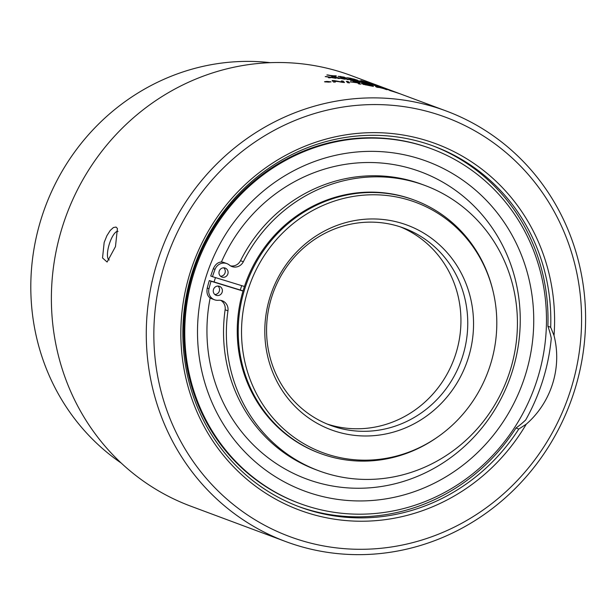 <?xml version="1.0" encoding="UTF-8"?>
<svg xmlns="http://www.w3.org/2000/svg" width="616" height="616" viewBox="0 0 616 616"><rect width="100%" height="100%" fill="white"/><g stroke="black" fill="none" stroke-linecap="round" stroke-linejoin="round"><path stroke-width="0.92" d="M400.469 226.919A105.221 99.938 -69.6 0 1 453.992 359.082A105.221 99.938 -69.6 0 1 327.034 423.985M330.869 75.591L330.854 75.683A2109.045 1265.164 93.8 0 1 334.503 76.515L334.511 76.422A229.753 218.226 -69.6 0 1 334.526 76.422A2149.64 49.727 -82.3 0 1 334.727 75.991A229.753 218.226 110.4 0 0 330.869 75.591A2108.352 1264.964 93.8 0 1 334.511 76.422L334.511 76.515A2150.348 49.465 -82.3 0 1 334.711 76.091L334.727 75.991A2188.841 42.473 -81.9 0 1 334.804 75.799L336.321 76.007M326.919 75.029L328.328 75.121A2118.524 1268.236 93.3 0 1 330.107 75.514A229.66 218.133 -69.6 0 1 333.11 75.814M333.841 76.453A1988.664 1208.253 -86.9 0 0 326.927 74.929L328.343 75.021A2117.831 1268.036 93.3 0 1 330.114 75.422A229.753 218.226 -69.6 0 1 334.727 75.899A2188.124 42.735 -81.9 0 1 334.819 75.699L336.328 75.907A1985.091 72.68 98.2 0 0 335.797 76.661L333.841 76.453M326.927 74.929L327.389 75.013M348.679 78.155L357.573 80.203L350.442 78.224L348.471 77.947L350.35 78.779M353.592 78.971L357.01 80.095M347.062 77.724L348.802 77.947M350.797 78.856L350.158 78.748M357.573 80.211L356.941 80.08M373.881 84.461L374.459 84.623M372.788 84.115L373.365 84.269M337.776 78.417A890.543 196.866 -82 0 1 338.985 78.17L338.993 78.07A899.483 667.174 -87.9 0 0 334.403 77.192L335.843 77.3A964.387 702.74 92.7 0 1 339.678 78.063A952.09 191.676 -81.3 0 1 340.794 77.839L342.365 78.063A882.181 196.273 99.1 0 0 340.925 78.278A898.859 668.106 93.7 0 1 345.33 79.202L343.905 79.048A926.348 682.798 -86.6 0 0 340.248 78.294A938.73 193.347 98.2 0 0 339.162 78.525L337.622 78.355A890.359 196.989 -82 0 1 338.993 78.07M340.925 78.278L340.918 78.378A899.037 668.137 93.7 0 1 344.714 79.164M334.403 77.192L335.835 77.393A964.594 702.771 92.7 0 1 339.662 78.155A952.298 191.553 -81.3 0 1 340.787 77.932L342.35 78.155M345.322 79.241L344.898 79.187M356.033 80.888A890.543 192.785 -77.8 0 1 357.064 80.865L357.088 80.773A899.483 671.317 -81.7 0 0 352.537 79.626L353.954 79.872A964.387 707.099 98.8 0 1 357.75 80.85A952.09 187.626 -77 0 1 358.835 80.842L360.383 81.189A882.181 192.669 103.3 0 0 358.989 81.15A898.859 671.794 99.9 0 1 363.348 82.321L361.946 82.036A926.348 686.74 -80.5 0 0 358.32 81.073A938.73 189.112 102.4 0 0 357.272 81.104L355.748 80.804A890.359 192.908 -77.8 0 1 357.088 80.773M352.968 79.772L353.938 79.965A964.594 707.137 98.8 0 1 357.734 80.942A952.298 187.495 -77 0 1 358.812 80.935L360.36 81.289M363.34 82.344L362.924 82.251M352.537 79.626L352.976 79.734M373.519 84.962L375.475 85.154M373.542 84.869L375.506 85.062L373.542 84.869M389.959 90.036L389.928 90.013A899.483 674.543 -70.1 0 0 389.928 90.013A899.483 674.543 -70.1 0 0 385.547 88.404L386.894 88.889A964.387 710.363 110.4 0 1 389.05 89.69A964.387 710.363 110.4 0 1 389.497 89.851L388.758 89.597A890.359 189.728 -69.9 0 1 389.951 90.021A890.359 189.728 -69.9 0 1 389.959 90.028A964.387 710.363 110.4 0 1 390.421 90.198M446.169 110.972A229.753 218.226 110.4 0 0 157.288 262.193A229.753 218.226 110.4 0 0 285.709 541.556A229.753 218.226 110.4 0 0 574.589 390.336A229.753 218.226 110.4 0 0 446.169 110.972L390.783 90.336A938.73 185.947 110.4 0 0 390.213 90.129L389.52 89.874M385.547 88.404L385.97 88.558M366.204 83.56L368.099 84.146M366.897 83.892L360.106 82.136L366.235 83.268L361.962 82.629M360.006 82.09L361.615 82.328M361.584 82.506L368.252 84.184A229.753 218.226 110.4 0 0 363.432 83.191L363.024 83.044A229.753 218.226 -69.6 0 1 366.913 83.83M368.591 83.915L371.217 84.792M371.41 84.492L375.059 85.586L371.41 84.492M369.939 84.192L370.462 84.531M375.591 85.924L375.059 85.586M374.782 85.485L376.823 86.202M369.046 84.107L376.491 85.963L368.476 83.838M376.461 86.055L377.061 86.217M328.983 81.889L328.667 81.774A229.753 218.226 110.4 0 0 327.997 81.774L328.359 81.897A229.753 218.226 -69.6 0 1 328.983 81.889L328.983 81.943M327.327 81.943L327.997 81.774M328.336 81.643A229.66 218.133 -69.6 0 1 328.628 81.643L329.414 81.936M326.911 81.72L327.727 81.805M326.765 81.959L327.442 81.836M328.628 81.643L329.668 81.936A229.753 218.226 110.4 0 0 328.505 81.943L325.779 81.582A229.753 218.226 -69.6 0 1 326.449 81.574L328.205 81.72A229.753 218.226 -69.6 0 1 328.528 81.72L328.082 81.551A229.753 218.226 -69.6 0 1 328.628 81.551M327.442 81.797L326.765 81.859M325.063 81.759L325.471 81.982M325.148 81.897L330.407 81.751L325.025 81.812M330.191 81.689L331.038 81.905M324.509 81.759L325.433 81.558M330.931 81.843L328.744 82.121L324.624 81.82L326.811 81.397L331.077 81.851M346.446 81.481A229.66 218.133 -69.6 0 1 348.179 81.651A5499.725 564.972 96.5 0 1 349.457 82.867M348.179 81.651L348.186 81.558A5497.615 564.295 96.5 0 1 349.58 82.875A229.753 218.226 110.4 0 0 347.724 82.713A5497.615 560.729 -84 0 0 346.338 81.374A229.753 218.226 -69.6 0 1 348.186 81.558M371.448 85.924A5382.292 572.634 -78 0 0 371.009 85.609A229.753 218.226 110.4 0 0 368.091 85.031L364.995 84.623L368.391 85.339A229.753 218.226 -69.6 0 1 371.448 85.924L371.433 86.009M364.972 84.715L366.143 85.008M370.84 85.493A5565.629 612.982 -77.6 0 0 370.332 85.139A229.753 218.226 110.4 0 0 367.113 84.484L363.579 83.999L367.205 84.769A229.753 218.226 -69.6 0 1 370.84 85.493L370.824 85.57M363.563 84.092L364.118 84.253M363.286 84.438L366.736 84.785M361.692 83.776L365.203 84.13A229.66 218.133 -69.6 0 1 365.219 84.13L365.226 84.038A229.753 218.226 -69.6 0 1 371.987 85.424A5497.615 599.83 102.7 0 1 373.435 86.409A229.753 218.226 110.4 0 0 369.069 85.555L363.132 84.246M370.378 85.17A229.66 218.133 -69.6 0 1 371.964 85.516A5499.725 600.523 102.7 0 1 373.211 86.363M363.309 84.346L364.818 84.392L361.523 83.576M361.707 83.684L365.226 84.038M397.874 93.078L397.905 92.993A5497.615 615.553 109.7 0 1 399.461 93.617A229.753 218.226 110.4 0 0 389.836 90.529L389.666 90.437A229.753 218.226 -69.6 0 1 397.528 92.939A5426.298 599.815 -71 0 0 397.058 92.739A229.753 218.226 110.4 0 0 389.358 90.244L389.181 90.159A229.753 218.226 -69.6 0 1 396.881 92.662A5523.31 620.943 -70.7 0 0 396.334 92.439A229.753 218.226 110.4 0 0 387.972 89.69L387.803 89.605A229.753 218.226 -69.6 0 1 397.905 92.993M384.215 88.673L386.132 89.359A5537.293 619.542 106.1 0 1 386.579 89.597M375.591 86.486L377.654 86.871M386.132 89.359L386.163 89.266A5535.168 618.841 106.1 0 1 386.987 89.705A229.753 218.226 110.4 0 0 385.185 89.212A5518.074 614.067 -74.3 0 0 384.261 88.704L377.477 87.072A5484.602 601.539 103.8 0 1 378.047 87.426M377.477 87.072L377.5 86.979A5482.5 600.854 103.8 0 1 378.309 87.487A229.753 218.226 110.4 0 0 376.484 87.072A5485.033 599.699 -76.7 0 0 375.629 86.51L386.163 89.266M350.381 81.889A229.66 218.133 -69.6 0 1 359.205 83.091A5499.725 583.868 99.3 0 1 360.483 84.146M359.205 83.091L359.228 82.998A5497.615 583.183 99.3 0 1 360.637 84.161A229.753 218.226 110.4 0 0 358.797 83.907A5492.525 579.002 -81.2 0 0 357.55 82.852A229.753 218.226 110.4 0 0 350.419 81.928L350.258 81.782A229.753 218.226 -69.6 0 1 359.228 82.998M341.38 81.058A229.66 218.133 -69.6 0 1 343.081 81.181A5499.725 554.87 95.2 0 1 344.367 82.475M332.224 80.611A229.66 218.133 -69.6 0 1 334.003 80.665A1535.634 987.44 89.7 0 1 339.87 81.736L342.611 82.282L342.126 81.812A5565.93 565.55 -85.2 0 0 341.272 80.958A229.753 218.226 -69.6 0 1 343.089 81.089A5497.615 554.2 95.2 0 1 344.475 82.482A229.753 218.226 110.4 0 0 342.496 82.359A1421.79 932.801 -90 0 0 338.592 81.643L334.534 81.189A5550.93 543.266 92.7 0 1 335.35 82.082A229.753 218.226 110.4 0 0 333.525 82.051A5575.37 545.191 -87.7 0 0 332.132 80.511A229.753 218.226 -69.6 0 1 334.011 80.573A1535.188 987.325 89.7 0 1 339.878 81.643L342.619 82.19M334.065 80.788L334.534 81.281A5553.055 543.936 92.7 0 1 335.258 82.082M392.123 90.945L396.442 92.439M392.715 91.083L396.296 92.392M391.322 90.575L390.736 90.344M385.154 88.434L388.758 89.69L385.154 88.434M383.691 88.096L384.253 88.288M389.289 89.998L388.758 89.69M382.875 87.803L383.706 88.057M382.859 87.795L390.151 90.167L382.282 87.557M390.136 90.206L390.729 90.39M377.754 86.294L377.392 86.155A229.753 218.226 -69.6 0 1 380.842 87.149L381.204 87.279A229.753 218.226 110.4 0 0 377.754 86.294M353.23 81.389L354.477 81.22A479.063 208.762 -78 0 1 355.648 81.297L355.663 81.204A229.753 218.226 110.4 0 0 350.874 80.45L350.473 80.303A229.753 218.226 -69.6 0 1 356.548 81.273L357.172 81.481A472.703 208.709 102.3 0 0 355.686 81.374L359.906 82.482M358.658 82.321L359.806 82.536M354.647 81.582L355.686 81.836M355.663 81.22A229.66 218.133 -69.6 0 1 356.533 81.374L357.218 81.528M359.813 82.482L353.245 81.297L354.493 81.127A479.055 208.847 -78 0 1 355.663 81.204M381.335 87.025A899.483 674.258 -73.2 0 0 376.884 85.532L378.255 85.955A964.387 710.117 107.3 0 1 381.974 87.218A952.09 184.985 -71.2 0 1 382.975 87.503L384.469 88.026A882.181 190.406 109.1 0 0 383.183 87.634A898.859 674.12 108.5 0 1 387.441 89.135L386.093 88.673A926.348 689.312 -71.9 0 0 382.544 87.433A938.73 186.178 108.3 0 0 381.574 87.187L380.095 86.717A890.359 189.998 -72 0 1 381.335 87.025L381.312 87.11M387.441 89.143L387.041 88.997M376.884 85.532L377.315 85.655M365.126 82.744A890.543 191.36 -75.7 0 1 365.989 82.806L366.012 82.713A899.483 672.757 -78.6 0 0 361.492 81.443L362.901 81.751A964.387 708.6 101.9 0 1 366.674 82.829A952.09 186.263 -74.9 0 1 367.729 82.937L369.254 83.345A882.181 191.484 105.5 0 0 367.898 83.175A898.859 673.011 103 0 1 372.226 84.469L370.84 84.115A926.348 688.057 -77.4 0 0 367.236 83.052A938.73 187.657 104.6 0 0 366.22 82.983L364.703 82.621A890.359 191.484 -75.7 0 1 366.012 82.713M366.004 82.737A964.594 708.639 101.9 0 1 366.643 82.929A952.298 186.14 -74.9 0 1 367.698 83.029L369.23 83.437M372.218 84.484L371.802 84.377M361.492 81.443L361.931 81.558M346.923 79.449A890.543 194.625 -79.9 0 1 348.055 79.318L348.071 79.225A899.483 669.453 -84.8 0 0 343.505 78.209L344.929 78.386A964.387 705.143 95.8 0 1 348.748 79.256A952.09 189.428 -79.1 0 1 349.85 79.141L351.413 79.433A882.181 194.271 101.2 0 0 349.996 79.518A898.859 670.162 96.8 0 1 354.377 80.557L352.96 80.342A926.348 684.984 -83.5 0 0 349.318 79.487A938.73 191.014 100.3 0 0 348.256 79.618L346.716 79.379A890.359 194.741 -79.9 0 1 348.071 79.225M349.996 79.518L349.973 79.61A899.037 670.193 96.8 0 1 353.492 80.45M343.505 78.209L344.914 78.478A964.594 705.181 95.8 0 1 348.733 79.349A952.298 189.304 -79.1 0 1 349.834 79.241L351.397 79.526M354.369 80.596L353.946 80.527M328.598 77.785A890.543 199.522 -84.1 0 1 329.853 77.416L329.868 77.316A899.483 664.487 -91 0 0 325.263 76.569L326.711 76.607A964.387 699.884 89.7 0 1 330.553 77.262A952.09 194.371 -83.4 0 1 331.685 76.931L333.264 77.092A882.181 198.683 97 0 0 331.808 77.439A898.859 665.642 90.7 0 1 336.228 78.232L334.796 78.147A926.348 680.187 -89.7 0 0 331.115 77.501A938.73 196.111 96.1 0 0 330.03 77.839L328.474 77.724A890.359 199.646 -84.1 0 1 329.868 77.316M331.808 77.439L331.801 77.539A899.037 665.673 90.7 0 1 335.782 78.247L336.221 78.286M325.256 76.661L326.703 76.7A964.594 699.922 89.7 0 1 330.546 77.354A952.298 194.248 -83.4 0 1 331.678 77.031L333.256 77.185M325.263 76.569L325.718 76.623M379.718 86.286L383.683 87.688A229.753 218.226 110.4 0 0 379.726 86.263M384.815 88.111L378.578 85.863A229.753 218.226 -69.6 0 1 383.368 87.572L383.537 87.634M372.149 83.861L369.762 82.975L372.149 83.861M373.496 84.276L372.911 84.099M369.762 82.975L370.347 83.191M366.458 82.105L368.545 82.821M367.536 82.529L363.471 81.443M369.631 83.129L369.1 82.983M365.881 81.851L366.474 82.074M360.814 80.511L367.552 82.475M339.508 76.561L346.261 77.901L343.82 77.716L338.138 76.338L344.375 77.146L339.601 76.623L346.292 78.016M338.122 76.43L340.871 76.492M115.469 246.608L107.099 262.031L102.526 257.942L104.181 242.404L106.891 235.712L110.187 230.507L113.413 227.527L116.039 227.058L117.417 228.482L115.469 246.608M285.709 541.556L190.806 506.19A229.753 218.226 -69.6 0 1 62.393 226.827A229.753 218.226 -69.6 0 1 351.266 75.606L382.798 87.357M432.625 145.753A192.438 182.783 110.4 0 1 547.886 326.234A85.362 81.081 -69.6 0 1 551.289 338.338A196.827 186.956 110.4 0 1 525.717 419.927A85.362 81.081 -69.6 0 1 515.992 427.997A192.438 182.783 110.4 0 1 298.229 506.39M214.83 294.51A4.782 4.543 110.4 0 0 217.979 286.063M215.469 277.593A163.856 155.632 110.4 0 0 214.791 279.695A163.856 155.632 110.4 0 0 214.099 281.982L209.301 280.58A170.332 161.792 110.4 0 0 207.253 288.049C206.414 292.685 207.376 295.996 210.148 297.982A9.563 9.078 110.4 0 0 211.65 298.714L214.484 299.769A9.563 9.078 110.4 0 0 218.372 300.277A9.563 9.078 -69.6 0 1 222.26 300.777A9.563 9.078 -69.6 0 1 227.959 310.826A152.221 144.583 110.4 0 0 318.741 470.763A152.221 144.583 110.4 0 0 507.376 378.617A152.221 144.583 110.4 0 0 425.048 185.493A152.221 144.583 110.4 0 0 243.335 261.754A9.563 9.078 -69.6 0 1 231.924 266.543A9.563 9.078 -69.6 0 1 229.398 265.072A9.563 9.078 110.4 0 0 226.873 263.61A9.563 9.078 110.4 0 0 215.038 269.361A170.332 161.792 110.4 0 0 212.466 276.669L210.734 276.022A170.332 161.792 110.4 0 1 213.305 268.715C215.269 264.418 217.972 262.185 221.414 262.016A9.563 9.078 110.4 0 1 224.047 262.555L226.873 263.61M243.074 290.883L240.325 290.036A134.973 128.205 110.4 0 1 241.018 287.749A134.973 128.205 110.4 0 1 241.695 285.647A134.973 128.205 110.4 0 0 241.018 287.749A134.973 128.205 110.4 0 0 240.325 290.036L214.099 281.982M220.551 276.268A4.782 4.543 110.4 0 0 223.7 267.814M425.048 185.493L422.222 184.438A152.221 144.583 110.4 0 0 240.51 260.699A9.563 9.078 -69.6 0 1 230.553 265.889M220.798 300.377A9.563 9.078 -69.6 0 1 225.125 309.771A152.221 144.583 110.4 0 0 315.908 469.708L318.741 470.763M210.148 297.982A163.856 155.632 110.4 0 0 401.432 482.028A163.856 155.632 110.4 0 0 484.345 217.456A163.856 155.632 110.4 0 0 221.414 262.016M431.685 148.887L430.769 148.548A189.166 179.679 110.4 0 0 192.916 273.05A189.166 179.679 110.4 0 0 298.652 503.072L299.569 503.411A189.166 179.679 110.4 0 0 537.414 378.902A189.166 179.679 110.4 0 0 431.685 148.887A189.166 179.679 110.4 0 0 193.832 273.396A189.166 179.679 110.4 0 0 299.569 503.411M525.317 375.19A175.853 167.028 110.4 0 0 418.202 158.374A175.853 167.028 110.4 0 0 205.929 277.108A175.853 167.028 110.4 0 0 313.043 493.924A175.853 167.028 110.4 0 0 525.317 375.19M212.466 276.669L244.452 286.494A135.12 128.344 110.4 0 0 243.72 288.765A135.12 128.344 110.4 0 0 243.02 291.052L211.042 281.227A170.332 161.792 110.4 0 0 208.986 288.696A9.563 9.078 110.4 0 0 214.484 299.769M219.25 286.248A4.782 4.543 -69.6 0 1 222.076 292.4A4.782 4.543 -69.6 0 1 216.154 295.295A4.782 4.543 -69.6 0 1 213.521 289.351A4.782 4.543 -69.6 0 1 219.25 286.248M211.042 281.227L209.301 280.58M224.971 268.006A4.782 4.543 -69.6 0 1 227.789 274.151A4.782 4.543 -69.6 0 1 221.868 277.046A4.782 4.543 -69.6 0 1 219.234 271.109A4.782 4.543 -69.6 0 1 224.971 268.006M243.02 291.052A135.12 128.344 110.4 0 0 319.242 453.06L320.212 453.422A135.12 128.344 110.4 0 0 437.83 436.875L438.754 436.22A133.503 126.804 110.4 0 0 490.405 364.703A133.503 126.804 110.4 0 0 492.954 290.783A133.503 126.804 110.4 0 0 373.743 194.772A133.503 126.804 110.4 0 0 247.932 290.236A133.503 126.804 110.4 0 0 291.306 435.289A133.503 126.804 110.4 0 0 438.754 436.22M492.954 290.783L492.685 289.682A135.12 128.344 110.4 0 0 414.583 200.192L413.613 199.83A135.12 128.344 110.4 0 0 244.452 286.494M414.583 200.192A135.12 128.344 110.4 0 0 244.691 289.127A135.12 128.344 110.4 0 0 320.212 453.422M468.314 357.919A109.171 103.696 110.4 0 0 401.809 223.308A109.171 103.696 110.4 0 0 270.031 297.028A109.171 103.696 110.4 0 0 336.529 431.631A109.171 103.696 110.4 0 0 468.314 357.919M271.61 297.382A105.221 99.938 110.4 0 0 330.422 425.317A105.221 99.938 110.4 0 0 462.716 356.063A105.221 99.938 110.4 0 0 403.903 228.128A105.221 99.938 110.4 0 0 271.61 297.382M547.886 326.234L550.689 327.281L554.023 335.551A85.362 81.081 -69.6 0 1 526.241 424.201L518.795 429.044L515.992 427.997M570.863 389.312A223.708 212.481 -69.6 0 1 208.208 480.572A223.708 212.481 -69.6 0 1 324.062 110.895A223.708 212.481 -69.6 0 1 570.863 389.312M554.023 335.551A195.464 185.655 110.4 0 0 315.076 142.45A195.464 185.655 110.4 0 0 218.842 449.526A195.464 185.655 110.4 0 0 526.241 424.201M518.795 429.044A192.438 182.783 -69.6 0 1 299.622 506.922A192.438 182.783 -69.6 0 1 195.549 262.77A192.438 182.783 -69.6 0 1 434.026 146.269A192.438 182.783 -69.6 0 1 550.689 327.281M121.221 463.07A219.512 208.501 -69.6 0 1 41.326 218.364A219.512 208.501 -69.6 0 1 270.432 62.67M118.041 231.362A14.976 4.674 -72.9 0 0 109.317 244.059A14.976 4.674 -72.9 0 0 109.24 259.99M215.038 269.361L213.305 268.715M208.986 288.696L207.253 288.049M227.959 310.826L225.125 309.771M243.335 261.754L240.51 260.699M384.8 88.103L389.05 89.69"/></g></svg>
